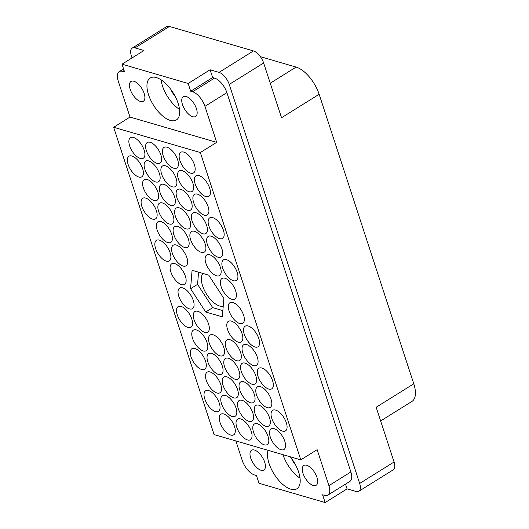 <?xml version="1.0" encoding="UTF-8"?>
<svg xmlns="http://www.w3.org/2000/svg" width="529" height="529" viewBox="0 0 529 529"><rect width="100%" height="100%" fill="white"/><g stroke="black" fill="none" stroke-linecap="round" stroke-linejoin="round"><path stroke-width="0.79" d="M170.312 120.414A24.724 11.605 -121.9 0 0 176.388 119.957A24.724 11.605 -121.9 0 0 176.005 98.037A24.724 11.605 -121.9 0 0 156.306 77.545A24.724 11.605 -121.9 0 0 150.223 78.001A24.724 11.605 -121.9 0 0 150.613 99.921A24.724 11.605 -121.9 0 0 170.312 120.414M268.11 450.338A24.724 11.605 -121.9 0 0 273.228 472.635A24.724 11.605 -121.9 0 0 290.851 489.193A24.724 11.605 -121.9 0 0 296.928 488.743A24.724 11.605 -121.9 0 0 290.302 456.805M313.294 485.49A11.664 5.475 -121.9 0 0 316.157 485.278A11.664 5.475 -121.9 0 0 315.972 474.936A11.664 5.475 -121.9 0 0 306.681 465.269A11.664 5.475 -121.9 0 0 303.818 465.48A11.664 5.475 -121.9 0 0 303.996 475.822A11.664 5.475 -121.9 0 0 313.294 485.49M261.009 470.248A11.664 5.475 -121.9 0 0 263.872 470.036A11.664 5.475 -121.9 0 0 263.693 459.694A11.664 5.475 -121.9 0 0 254.396 450.034A11.664 5.475 -121.9 0 0 251.533 450.245A11.664 5.475 -121.9 0 0 251.711 460.587A11.664 5.475 -121.9 0 0 261.009 470.248M186.148 96.49A11.664 5.475 58.1 0 1 195.439 106.157A11.664 5.475 58.1 0 1 195.624 116.492A11.664 5.475 58.1 0 1 192.754 116.711A11.664 5.475 58.1 0 1 183.464 107.043A11.664 5.475 58.1 0 1 183.279 96.701A11.664 5.475 58.1 0 1 186.148 96.49M133.863 81.248A11.664 5.475 58.1 0 1 143.154 90.915A11.664 5.475 58.1 0 1 143.339 101.257A11.664 5.475 58.1 0 1 140.469 101.469A11.664 5.475 58.1 0 1 131.179 91.801A11.664 5.475 58.1 0 1 130.994 81.466A11.664 5.475 58.1 0 1 133.863 81.248M190.592 173.115A12.127 5.693 -121.9 0 0 193.574 172.897A12.127 5.693 -121.9 0 0 193.383 162.145A12.127 5.693 -121.9 0 0 183.715 152.088A12.127 5.693 -121.9 0 0 180.733 152.312A12.127 5.693 -121.9 0 0 180.925 163.064A12.127 5.693 -121.9 0 0 190.592 173.115M205.841 196.59A12.127 5.693 -121.9 0 0 208.823 196.365A12.127 5.693 -121.9 0 0 208.631 185.613A12.127 5.693 -121.9 0 0 198.97 175.562A12.127 5.693 -121.9 0 0 195.988 175.78A12.127 5.693 -121.9 0 0 196.18 186.532A12.127 5.693 -121.9 0 0 205.841 196.59M204.333 215.171A12.127 5.693 -121.9 0 0 207.315 214.953A12.127 5.693 -121.9 0 0 207.13 204.194A12.127 5.693 -121.9 0 0 197.462 194.143A12.127 5.693 -121.9 0 0 194.48 194.368A12.127 5.693 -121.9 0 0 194.672 205.12A12.127 5.693 -121.9 0 0 204.333 215.171M218.08 257.226A12.127 5.693 -121.9 0 0 221.062 257.001A12.127 5.693 -121.9 0 0 220.871 246.249A12.127 5.693 -121.9 0 0 211.21 236.198A12.127 5.693 -121.9 0 0 208.228 236.417A12.127 5.693 -121.9 0 0 208.419 247.175A12.127 5.693 -121.9 0 0 218.08 257.226M231.828 299.282A12.127 5.693 -121.9 0 0 234.81 299.057A12.127 5.693 -121.9 0 0 234.618 288.305A12.127 5.693 -121.9 0 0 224.951 278.254A12.127 5.693 -121.9 0 0 221.975 278.472A12.127 5.693 -121.9 0 0 222.16 289.224A12.127 5.693 -121.9 0 0 231.828 299.282M173.836 168.235A12.127 5.693 -121.9 0 0 176.812 168.01A12.127 5.693 -121.9 0 0 176.626 157.258A12.127 5.693 -121.9 0 0 166.959 147.207A12.127 5.693 -121.9 0 0 163.977 147.426A12.127 5.693 -121.9 0 0 164.169 158.178A12.127 5.693 -121.9 0 0 173.836 168.235M187.577 210.284A12.127 5.693 -121.9 0 0 190.559 210.066A12.127 5.693 -121.9 0 0 190.367 199.314A12.127 5.693 -121.9 0 0 180.706 189.256A12.127 5.693 -121.9 0 0 177.724 189.481A12.127 5.693 -121.9 0 0 177.916 200.233A12.127 5.693 -121.9 0 0 187.577 210.284M201.324 252.34A12.127 5.693 -121.9 0 0 204.306 252.121A12.127 5.693 -121.9 0 0 204.115 241.363A12.127 5.693 -121.9 0 0 194.454 231.312A12.127 5.693 -121.9 0 0 191.472 231.537A12.127 5.693 -121.9 0 0 191.657 242.289A12.127 5.693 -121.9 0 0 201.324 252.34M157.073 163.349A12.127 5.693 -121.9 0 0 160.056 163.13A12.127 5.693 -121.9 0 0 159.864 152.372A12.127 5.693 -121.9 0 0 150.203 142.321A12.127 5.693 -121.9 0 0 147.221 142.539A12.127 5.693 -121.9 0 0 147.412 153.298A12.127 5.693 -121.9 0 0 157.073 163.349M170.821 205.404A12.127 5.693 -121.9 0 0 173.803 205.179A12.127 5.693 -121.9 0 0 173.611 194.427A12.127 5.693 -121.9 0 0 163.95 184.376A12.127 5.693 -121.9 0 0 160.968 184.595A12.127 5.693 -121.9 0 0 161.153 195.353A12.127 5.693 -121.9 0 0 170.821 205.404M184.568 247.453A12.127 5.693 -121.9 0 0 187.55 247.235A12.127 5.693 -121.9 0 0 187.359 236.483A12.127 5.693 -121.9 0 0 177.691 226.432A12.127 5.693 -121.9 0 0 174.709 226.65A12.127 5.693 -121.9 0 0 174.901 237.402A12.127 5.693 -121.9 0 0 184.568 247.453M140.317 158.462A12.127 5.693 -121.9 0 0 143.299 158.244A12.127 5.693 -121.9 0 0 143.108 147.492A12.127 5.693 -121.9 0 0 133.447 137.434A12.127 5.693 -121.9 0 0 130.465 137.659A12.127 5.693 -121.9 0 0 130.656 148.411A12.127 5.693 -121.9 0 0 140.317 158.462M154.065 200.517A12.127 5.693 -121.9 0 0 157.047 200.299A12.127 5.693 -121.9 0 0 156.855 189.541A12.127 5.693 -121.9 0 0 147.188 179.49A12.127 5.693 -121.9 0 0 144.212 179.715A12.127 5.693 -121.9 0 0 144.397 190.466A12.127 5.693 -121.9 0 0 154.065 200.517M167.805 242.573A12.127 5.693 -121.9 0 0 170.788 242.348A12.127 5.693 -121.9 0 0 170.602 231.596A12.127 5.693 -121.9 0 0 160.935 221.545A12.127 5.693 -121.9 0 0 157.953 221.763A12.127 5.693 -121.9 0 0 158.145 232.522A12.127 5.693 -121.9 0 0 167.805 242.573M181.553 284.628A12.127 5.693 -121.9 0 0 184.535 284.404A12.127 5.693 -121.9 0 0 184.343 273.652A12.127 5.693 -121.9 0 0 174.682 263.601A12.127 5.693 -121.9 0 0 171.7 263.819A12.127 5.693 -121.9 0 0 171.892 274.571A12.127 5.693 -121.9 0 0 181.553 284.628M219.588 238.639A12.127 5.693 -121.9 0 0 222.57 238.42A12.127 5.693 -121.9 0 0 222.378 227.668A12.127 5.693 -121.9 0 0 212.718 217.611A12.127 5.693 -121.9 0 0 209.735 217.836A12.127 5.693 -121.9 0 0 209.92 228.588A12.127 5.693 -121.9 0 0 219.588 238.639M233.335 280.694A12.127 5.693 -121.9 0 0 236.311 280.476A12.127 5.693 -121.9 0 0 236.126 269.717A12.127 5.693 -121.9 0 0 226.458 259.666A12.127 5.693 -121.9 0 0 223.476 259.891A12.127 5.693 -121.9 0 0 223.668 270.643A12.127 5.693 -121.9 0 0 233.335 280.694M189.084 191.703A12.127 5.693 -121.9 0 0 192.067 191.478A12.127 5.693 -121.9 0 0 191.875 180.726A12.127 5.693 -121.9 0 0 182.214 170.675A12.127 5.693 -121.9 0 0 179.232 170.893A12.127 5.693 -121.9 0 0 179.417 181.652A12.127 5.693 -121.9 0 0 189.084 191.703M202.832 233.758A12.127 5.693 -121.9 0 0 205.814 233.534A12.127 5.693 -121.9 0 0 205.622 222.782A12.127 5.693 -121.9 0 0 195.955 212.731A12.127 5.693 -121.9 0 0 192.973 212.949A12.127 5.693 -121.9 0 0 193.164 223.701A12.127 5.693 -121.9 0 0 202.832 233.758M216.573 275.807A12.127 5.693 -121.9 0 0 219.555 275.589A12.127 5.693 -121.9 0 0 219.37 264.837A12.127 5.693 -121.9 0 0 209.702 254.78A12.127 5.693 -121.9 0 0 206.72 255.004A12.127 5.693 -121.9 0 0 206.912 265.756A12.127 5.693 -121.9 0 0 216.573 275.807M172.328 186.816A12.127 5.693 -121.9 0 0 175.311 186.598A12.127 5.693 -121.9 0 0 175.119 175.84A12.127 5.693 -121.9 0 0 165.451 165.789A12.127 5.693 -121.9 0 0 162.476 166.013A12.127 5.693 -121.9 0 0 162.661 176.765A12.127 5.693 -121.9 0 0 172.328 186.816M186.069 228.872A12.127 5.693 -121.9 0 0 189.051 228.647A12.127 5.693 -121.9 0 0 188.866 217.895A12.127 5.693 -121.9 0 0 179.199 207.844A12.127 5.693 -121.9 0 0 176.217 208.062A12.127 5.693 -121.9 0 0 176.408 218.821A12.127 5.693 -121.9 0 0 186.069 228.872M155.572 181.93A12.127 5.693 -121.9 0 0 158.548 181.712A12.127 5.693 -121.9 0 0 158.363 170.96A12.127 5.693 -121.9 0 0 148.695 160.909A12.127 5.693 -121.9 0 0 145.713 161.127A12.127 5.693 -121.9 0 0 145.905 171.879A12.127 5.693 -121.9 0 0 155.572 181.93M169.313 223.985A12.127 5.693 -121.9 0 0 172.295 223.767A12.127 5.693 -121.9 0 0 172.104 213.008A12.127 5.693 -121.9 0 0 162.443 202.957A12.127 5.693 -121.9 0 0 159.46 203.182A12.127 5.693 -121.9 0 0 159.652 213.934A12.127 5.693 -121.9 0 0 169.313 223.985M183.06 266.041A12.127 5.693 -121.9 0 0 186.043 265.822A12.127 5.693 -121.9 0 0 185.851 255.064A12.127 5.693 -121.9 0 0 176.19 245.013A12.127 5.693 -121.9 0 0 173.208 245.238A12.127 5.693 -121.9 0 0 173.393 255.99A12.127 5.693 -121.9 0 0 183.06 266.041M187.98 327.471A12.127 5.693 -121.9 0 0 190.962 327.253A12.127 5.693 -121.9 0 0 190.771 316.494A12.127 5.693 -121.9 0 0 181.103 306.443A12.127 5.693 -121.9 0 0 178.121 306.668A12.127 5.693 -121.9 0 0 178.313 317.42A12.127 5.693 -121.9 0 0 187.98 327.471M201.721 369.526A12.127 5.693 -121.9 0 0 204.703 369.308A12.127 5.693 -121.9 0 0 204.511 358.55A12.127 5.693 -121.9 0 0 194.851 348.499A12.127 5.693 -121.9 0 0 191.868 348.717A12.127 5.693 -121.9 0 0 192.06 359.475A12.127 5.693 -121.9 0 0 201.721 369.526M215.468 411.582A12.127 5.693 -121.9 0 0 218.451 411.357A12.127 5.693 -121.9 0 0 218.259 400.605A12.127 5.693 -121.9 0 0 208.598 390.554A12.127 5.693 -121.9 0 0 205.616 390.772A12.127 5.693 -121.9 0 0 205.807 401.531A12.127 5.693 -121.9 0 0 215.468 411.582M204.736 332.357A12.127 5.693 -121.9 0 0 207.718 332.133A12.127 5.693 -121.9 0 0 207.527 321.381A12.127 5.693 -121.9 0 0 197.866 311.33A12.127 5.693 -121.9 0 0 194.884 311.548A12.127 5.693 -121.9 0 0 195.069 322.306A12.127 5.693 -121.9 0 0 204.736 332.357M218.484 374.413A12.127 5.693 -121.9 0 0 221.459 374.188A12.127 5.693 -121.9 0 0 221.274 363.436A12.127 5.693 -121.9 0 0 211.607 353.385A12.127 5.693 -121.9 0 0 208.624 353.603A12.127 5.693 -121.9 0 0 208.816 364.355A12.127 5.693 -121.9 0 0 218.484 374.413M232.224 416.462A12.127 5.693 -121.9 0 0 235.207 416.244A12.127 5.693 -121.9 0 0 235.015 405.492A12.127 5.693 -121.9 0 0 225.354 395.441A12.127 5.693 -121.9 0 0 222.372 395.659A12.127 5.693 -121.9 0 0 222.564 406.411A12.127 5.693 -121.9 0 0 232.224 416.462M235.24 379.293A12.127 5.693 -121.9 0 0 238.222 379.075A12.127 5.693 -121.9 0 0 238.03 368.323A12.127 5.693 -121.9 0 0 228.363 358.265A12.127 5.693 -121.9 0 0 225.387 358.49A12.127 5.693 -121.9 0 0 225.572 369.242A12.127 5.693 -121.9 0 0 235.24 379.293M248.98 421.349A12.127 5.693 -121.9 0 0 251.963 421.13A12.127 5.693 -121.9 0 0 251.778 410.372A12.127 5.693 -121.9 0 0 242.11 400.321A12.127 5.693 -121.9 0 0 239.128 400.546A12.127 5.693 -121.9 0 0 239.32 411.298A12.127 5.693 -121.9 0 0 248.98 421.349M238.248 342.124A12.127 5.693 -121.9 0 0 241.231 341.906A12.127 5.693 -121.9 0 0 241.039 331.147A12.127 5.693 -121.9 0 0 231.378 321.096A12.127 5.693 -121.9 0 0 228.396 321.321A12.127 5.693 -121.9 0 0 228.588 332.073A12.127 5.693 -121.9 0 0 238.248 342.124M251.996 384.18A12.127 5.693 -121.9 0 0 254.978 383.961A12.127 5.693 -121.9 0 0 254.786 373.203A12.127 5.693 -121.9 0 0 245.125 363.152A12.127 5.693 -121.9 0 0 242.143 363.377A12.127 5.693 -121.9 0 0 242.328 374.129A12.127 5.693 -121.9 0 0 251.996 384.18M265.743 426.235A12.127 5.693 -121.9 0 0 268.725 426.01A12.127 5.693 -121.9 0 0 268.534 415.258A12.127 5.693 -121.9 0 0 258.866 405.207A12.127 5.693 -121.9 0 0 255.884 405.426A12.127 5.693 -121.9 0 0 256.076 416.184A12.127 5.693 -121.9 0 0 265.743 426.235M255.011 347.011A12.127 5.693 -121.9 0 0 257.987 346.786A12.127 5.693 -121.9 0 0 257.802 336.034A12.127 5.693 -121.9 0 0 248.134 325.983A12.127 5.693 -121.9 0 0 245.152 326.201A12.127 5.693 -121.9 0 0 245.344 336.96A12.127 5.693 -121.9 0 0 255.011 347.011M268.752 389.066A12.127 5.693 -121.9 0 0 271.734 388.841A12.127 5.693 -121.9 0 0 271.542 378.09A12.127 5.693 -121.9 0 0 261.881 368.039A12.127 5.693 -121.9 0 0 258.899 368.257A12.127 5.693 -121.9 0 0 259.091 379.015A12.127 5.693 -121.9 0 0 268.752 389.066M189.481 308.89A12.127 5.693 -121.9 0 0 192.463 308.665A12.127 5.693 -121.9 0 0 192.278 297.913A12.127 5.693 -121.9 0 0 182.611 287.862A12.127 5.693 -121.9 0 0 179.629 288.08A12.127 5.693 -121.9 0 0 179.82 298.839A12.127 5.693 -121.9 0 0 189.481 308.89M203.229 350.939A12.127 5.693 -121.9 0 0 206.211 350.72A12.127 5.693 -121.9 0 0 206.019 339.968A12.127 5.693 -121.9 0 0 196.358 329.917A12.127 5.693 -121.9 0 0 193.376 330.136A12.127 5.693 -121.9 0 0 193.568 340.888A12.127 5.693 -121.9 0 0 203.229 350.939M216.976 392.994A12.127 5.693 -121.9 0 0 219.958 392.776A12.127 5.693 -121.9 0 0 219.766 382.017A12.127 5.693 -121.9 0 0 210.099 371.966A12.127 5.693 -121.9 0 0 207.123 372.191A12.127 5.693 -121.9 0 0 207.308 382.943A12.127 5.693 -121.9 0 0 216.976 392.994M230.717 435.05A12.127 5.693 -121.9 0 0 233.699 434.831A12.127 5.693 -121.9 0 0 233.514 424.073A12.127 5.693 -121.9 0 0 223.846 414.022A12.127 5.693 -121.9 0 0 220.864 414.24A12.127 5.693 -121.9 0 0 221.056 424.999A12.127 5.693 -121.9 0 0 230.717 435.05M219.985 355.825A12.127 5.693 -121.9 0 0 222.967 355.607A12.127 5.693 -121.9 0 0 222.775 344.848A12.127 5.693 -121.9 0 0 213.114 334.797A12.127 5.693 -121.9 0 0 210.132 335.022A12.127 5.693 -121.9 0 0 210.324 345.774A12.127 5.693 -121.9 0 0 219.985 355.825M233.732 397.881A12.127 5.693 -121.9 0 0 236.714 397.656A12.127 5.693 -121.9 0 0 236.523 386.904A12.127 5.693 -121.9 0 0 226.862 376.853A12.127 5.693 -121.9 0 0 223.879 377.071A12.127 5.693 -121.9 0 0 224.065 387.83A12.127 5.693 -121.9 0 0 233.732 397.881M247.479 439.936A12.127 5.693 -121.9 0 0 250.462 439.711A12.127 5.693 -121.9 0 0 250.27 428.959A12.127 5.693 -121.9 0 0 240.602 418.908A12.127 5.693 -121.9 0 0 237.62 419.127A12.127 5.693 -121.9 0 0 237.812 429.879A12.127 5.693 -121.9 0 0 247.479 439.936M236.747 360.712A12.127 5.693 -121.9 0 0 239.723 360.487A12.127 5.693 -121.9 0 0 239.538 349.735A12.127 5.693 -121.9 0 0 229.87 339.684A12.127 5.693 -121.9 0 0 226.888 339.902A12.127 5.693 -121.9 0 0 227.08 350.661A12.127 5.693 -121.9 0 0 236.747 360.712M250.488 402.767A12.127 5.693 -121.9 0 0 253.47 402.543A12.127 5.693 -121.9 0 0 253.279 391.791A12.127 5.693 -121.9 0 0 243.618 381.74A12.127 5.693 -121.9 0 0 240.635 381.958A12.127 5.693 -121.9 0 0 240.827 392.71A12.127 5.693 -121.9 0 0 250.488 402.767M264.236 444.816A12.127 5.693 -121.9 0 0 267.218 444.598A12.127 5.693 -121.9 0 0 267.026 433.846A12.127 5.693 -121.9 0 0 257.365 423.789A12.127 5.693 -121.9 0 0 254.383 424.013A12.127 5.693 -121.9 0 0 254.568 434.765A12.127 5.693 -121.9 0 0 264.236 444.816M239.756 323.543A12.127 5.693 -121.9 0 0 242.738 323.318A12.127 5.693 -121.9 0 0 242.547 312.566A12.127 5.693 -121.9 0 0 232.886 302.515A12.127 5.693 -121.9 0 0 229.903 302.733A12.127 5.693 -121.9 0 0 230.095 313.492A12.127 5.693 -121.9 0 0 239.756 323.543M253.503 365.592A12.127 5.693 -121.9 0 0 256.486 365.374A12.127 5.693 -121.9 0 0 256.294 354.622A12.127 5.693 -121.9 0 0 246.626 344.571A12.127 5.693 -121.9 0 0 243.644 344.789A12.127 5.693 -121.9 0 0 243.836 355.541A12.127 5.693 -121.9 0 0 253.503 365.592M267.244 407.647A12.127 5.693 -121.9 0 0 270.226 407.429A12.127 5.693 -121.9 0 0 270.041 396.671A12.127 5.693 -121.9 0 0 260.374 386.62A12.127 5.693 -121.9 0 0 257.392 386.844A12.127 5.693 -121.9 0 0 257.583 397.596A12.127 5.693 -121.9 0 0 267.244 407.647M138.81 177.05A12.127 5.693 -121.9 0 0 141.792 176.825A12.127 5.693 -121.9 0 0 141.6 166.073A12.127 5.693 -121.9 0 0 131.939 156.022A12.127 5.693 -121.9 0 0 128.957 156.24A12.127 5.693 -121.9 0 0 129.149 166.999A12.127 5.693 -121.9 0 0 138.81 177.05M152.557 219.105A12.127 5.693 -121.9 0 0 155.539 218.88A12.127 5.693 -121.9 0 0 155.347 208.128A12.127 5.693 -121.9 0 0 145.687 198.077A12.127 5.693 -121.9 0 0 142.704 198.296A12.127 5.693 -121.9 0 0 142.896 209.048A12.127 5.693 -121.9 0 0 152.557 219.105M166.304 261.154A12.127 5.693 -121.9 0 0 169.287 260.936A12.127 5.693 -121.9 0 0 169.095 250.184A12.127 5.693 -121.9 0 0 159.427 240.126A12.127 5.693 -121.9 0 0 156.445 240.351A12.127 5.693 -121.9 0 0 156.637 251.103A12.127 5.693 -121.9 0 0 166.304 261.154M282.499 431.115A12.127 5.693 -121.9 0 0 285.481 430.897A12.127 5.693 -121.9 0 0 285.29 420.145A12.127 5.693 -121.9 0 0 275.629 410.094A12.127 5.693 -121.9 0 0 272.647 410.312A12.127 5.693 -121.9 0 0 272.832 421.064A12.127 5.693 -121.9 0 0 282.499 431.115M280.992 449.703A12.127 5.693 -121.9 0 0 283.974 449.485A12.127 5.693 -121.9 0 0 283.782 438.726A12.127 5.693 -121.9 0 0 274.121 428.675A12.127 5.693 -121.9 0 0 271.139 428.893A12.127 5.693 -121.9 0 0 271.331 439.652A12.127 5.693 -121.9 0 0 280.992 449.703M203.05 273.48A19.408 9.112 -121.9 0 0 204.776 291.023A19.408 9.112 -121.9 0 0 219.707 306.033A19.408 9.112 -121.9 0 0 223.225 306.212M295.645 465.031A11.38 5.343 58.1 0 1 291.492 458.365M235.861 440.935L242.216 460.382A13.999 6.573 -121.9 0 0 254.561 474.956L256.459 475.511L258.998 483.275L325.137 502.55L347.084 488.862L356.024 491.467A11.572 5.429 -121.9 0 0 358.867 491.256A11.572 5.429 -121.9 0 0 359.667 483.46L229.249 84.428A11.572 5.429 -121.9 0 0 219.046 72.387L210.106 69.782L188.159 83.47L122.02 64.188L143.967 50.5L135.034 47.894A11.572 5.429 -121.9 0 0 132.19 48.106A11.572 5.429 -121.9 0 0 131.384 55.909L132.045 57.939M270.253 83.205L296.101 67.084A26.126 12.266 58.1 0 1 319.146 94.281L413.777 383.809L376.165 407.264L394.065 462.009A11.572 5.429 58.1 0 1 393.259 469.812L358.867 491.256M132.19 48.106L166.582 26.662A11.572 5.429 58.1 0 1 169.425 26.45L253.437 50.936A11.572 5.429 58.1 0 1 263.64 62.984L281.534 117.736L319.146 94.281M296.101 67.084L260.361 56.663M413.777 383.809A26.126 12.266 58.1 0 1 411.959 401.418L380.642 420.945M300.789 459.86L214.093 434.593L113.649 127.277L200.339 152.544L300.789 459.86L317.149 449.663L328.906 485.648A13.999 6.573 -121.9 0 1 327.934 495.084A13.999 6.573 -121.9 0 1 324.495 495.342L322.597 494.787L325.137 502.55M347.084 488.862L345.53 484.114M190.579 288.722L205.715 312.011L222.359 316.858L223.86 298.422L208.717 275.133L192.08 270.279L190.579 288.722L197.568 284.357L212.711 307.653L222.868 310.609M124.084 70.509L122.655 71.402L124.56 71.951L122.02 64.188M113.649 127.277L130.008 117.074L118.245 81.089A13.999 6.573 -121.9 0 1 119.217 71.653L123.574 68.942M328.906 485.648L350.859 471.961L226.888 92.668L204.935 106.355A13.999 6.573 -121.9 0 0 192.596 91.782L190.691 91.233L188.159 83.47M200.339 152.544L216.698 142.347L204.935 106.355M192.596 91.782L214.543 78.094L212.645 77.545L190.691 91.233M212.645 77.545L210.106 69.782M214.543 78.094A13.999 6.573 58.1 0 1 226.888 92.668M350.859 471.961A13.999 6.573 58.1 0 1 349.887 481.397L327.934 495.084M130.008 117.074L216.698 142.347M122.655 71.402A13.999 6.573 -121.9 0 0 119.217 71.653M170.953 89.58A11.38 5.343 -121.9 0 0 175.112 96.245M198.56 272.171L197.568 284.357M212.711 307.653L205.715 312.011M283.008 454.682A24.724 11.605 -121.9 0 0 300.049 478.183M161.081 79.839A24.724 11.605 -121.9 0 0 179.516 109.404M359.667 483.46L394.065 462.009M263.64 62.984L229.249 84.428M169.425 26.45L135.034 47.894M219.046 72.387L253.437 50.936"/></g></svg>
